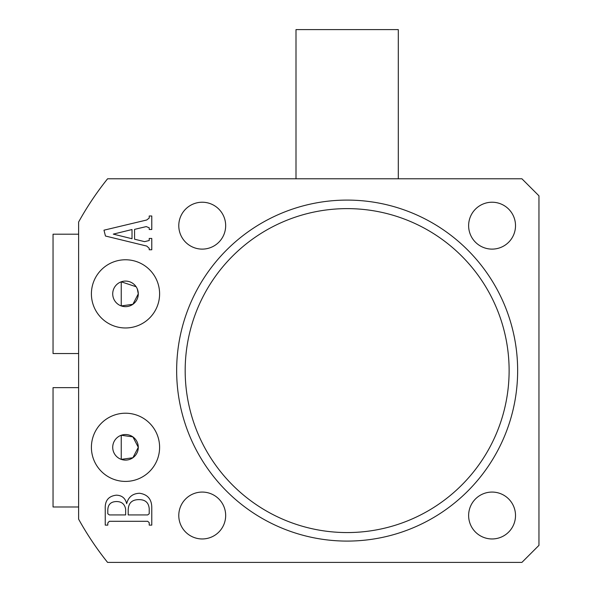 <?xml version="1.0" encoding="UTF-8"?>
<svg xmlns="http://www.w3.org/2000/svg" width="592" height="592" viewBox="0 0 592 592"><rect width="100%" height="100%" fill="white"/><g stroke="black" fill="none" stroke-linecap="round" stroke-linejoin="round"><path stroke-width="0.89" d="M509.12 370.592A161.971 161.971 0 0 0 347.149 208.621A161.971 161.971 0 0 0 185.178 370.592A161.971 161.971 0 0 0 347.149 532.563A161.971 161.971 0 0 0 509.12 370.592M176.653 370.592A170.496 170.496 0 0 1 347.149 200.096A170.496 170.496 0 0 1 517.645 370.592A170.496 170.496 0 0 1 347.149 541.088A170.496 170.496 0 0 1 176.653 370.592M91.405 293.869A34.099 34.099 0 0 0 125.504 327.968A34.099 34.099 0 0 0 159.603 293.869A34.099 34.099 0 0 0 125.504 259.77A34.099 34.099 0 0 0 91.405 293.869M136.123 286.743L121.242 281.814L121.242 305.923L132.897 304.295L138.291 293.869A12.787 12.787 0 0 0 125.504 281.082A12.787 12.787 0 0 0 112.717 293.869A12.787 12.787 0 0 0 125.504 306.656A12.787 12.787 0 0 0 138.291 293.869L137.307 288.948M91.405 447.315A34.099 34.099 0 0 0 125.504 481.414A34.099 34.099 0 0 0 159.603 447.315A34.099 34.099 0 0 0 125.504 413.216A34.099 34.099 0 0 0 91.405 447.315M112.717 447.315A12.787 12.787 0 0 0 125.504 460.102A12.787 12.787 0 0 0 138.291 447.315L132.897 436.881L121.242 435.261L121.242 459.37L132.897 457.749L138.291 447.315A12.787 12.787 0 0 0 125.504 434.528A12.787 12.787 0 0 0 112.717 447.315M515.514 225.67A23.443 23.443 0 0 1 492.07 249.114A23.443 23.443 0 0 1 468.627 225.67A23.443 23.443 0 0 1 492.07 202.227A23.443 23.443 0 0 1 515.514 225.67M225.67 225.67A23.443 23.443 0 0 1 202.227 249.114A23.443 23.443 0 0 1 178.784 225.67A23.443 23.443 0 0 1 202.227 202.227A23.443 23.443 0 0 1 225.67 225.67M515.514 515.514A23.443 23.443 0 0 1 492.07 538.957A23.443 23.443 0 0 1 468.627 515.514A23.443 23.443 0 0 1 492.07 492.07A23.443 23.443 0 0 1 515.514 515.514M225.67 515.514A23.443 23.443 0 0 1 202.227 538.957A23.443 23.443 0 0 1 178.784 515.514A23.443 23.443 0 0 1 202.227 492.07A23.443 23.443 0 0 1 225.67 515.514M149.221 227.816L146.276 226.595L134.569 229.363L134.569 239.205L144.581 241.647L149.221 240.515L149.221 238.443L151.774 238.443L151.774 249.765L149.221 249.765L149.221 248.337L146.764 246.072L105.465 236.023L103.977 230.184L146.705 220.002L149.221 218.048L149.221 215.991L151.774 215.991L151.774 229.511L149.221 229.511L149.221 227.816M107.581 562.4L521.907 562.4L538.957 545.35L538.957 195.834L521.907 178.784L107.581 178.784A306.893 306.893 0 0 0 78.618 222.015L78.618 519.169A306.893 306.893 0 0 0 107.581 562.4M139.579 493.262C147.808 494.483 151.878 499.419 151.774 508.077L151.774 525.126L149.221 525.126L149.221 522.684L147.711 521.3L109.313 521.3L107.803 522.958L107.803 525.126L105.25 525.126L105.25 508.994C104.799 500.706 108.477 496.103 116.298 495.178C121.885 495.326 125.334 498.153 126.658 503.659C128.36 496.977 132.66 493.513 139.579 493.262M132.016 229.533L113.287 234.121L132.016 238.739L132.016 229.533M149.221 513.745L149.221 508.824C148.747 502.712 145.373 499.655 139.105 499.633C132.068 499.559 128.434 502.985 128.198 509.919L128.198 514.929L147.711 514.929L149.221 513.745M125.645 509.224C124.734 504.036 121.582 501.476 116.173 501.55C110.556 501.794 107.766 504.798 107.803 510.57L107.803 513.782L109.342 514.929L125.645 514.929L125.645 509.224M296 178.784L296 29.6L398.298 29.6L398.298 178.784M78.618 353.542L53.043 353.542L53.043 234.195L78.618 234.195M78.618 506.989L53.043 506.989L53.043 387.642L78.618 387.642"/></g></svg>
